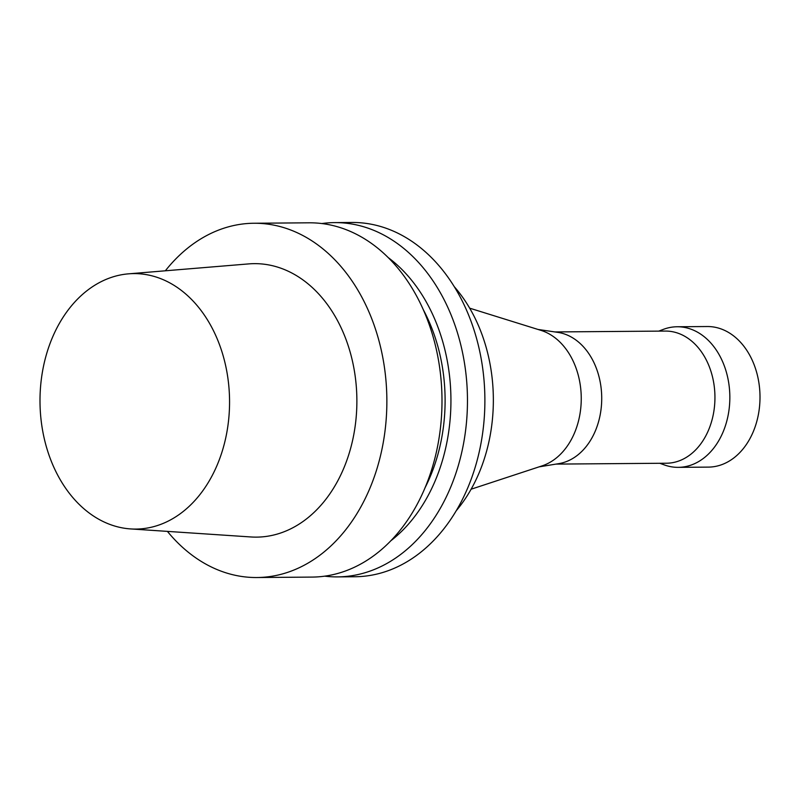 <?xml version="1.0" encoding="UTF-8"?>
<svg xmlns="http://www.w3.org/2000/svg" width="800" height="800" viewBox="0 0 800 800"><rect width="100%" height="100%" fill="white"/><g stroke="black" fill="none" stroke-linecap="round" stroke-linejoin="round"><path stroke-width="1.2" d="M665.22 331.08A66.08 49.03 89.5 0 1 665.39 331.07A66.08 49.03 89.5 0 1 714.94 396.76A66.08 49.03 89.5 0 1 666.43 463.23L556.03 464.1M537.99 329.45L557.78 332.36A66.08 49.03 89.5 0 1 601.72 397.66A66.08 49.03 89.5 0 1 558.82 463.64L539.07 466.86M658.75 331.13L663.28 329.4A70.3 52.16 89.5 0 1 676.95 326.77A70.3 52.16 89.5 0 1 677.13 326.76A70.3 52.16 89.5 0 1 729.84 396.65A70.3 52.16 89.5 0 1 678.24 467.35A70.3 52.16 89.5 0 1 664.35 464.93L659.8 463.28M707.11 326.53A70.3 52.16 89.5 0 1 707.29 326.53A70.3 52.16 89.5 0 1 760 396.41A70.3 52.16 89.5 0 1 708.4 467.11L678.24 467.35M469.68 308.17L540.98 330.38A69.64 51.67 89.5 0 1 581.25 397.82A69.64 51.67 89.5 0 1 542.05 465.88L471.1 489.22M133.44 273.6A127.74 94.78 89.5 0 1 229.55 403.9A127.74 94.78 89.5 0 1 130.54 528.92A127.74 94.78 89.5 0 1 40 402.08A127.74 94.78 89.5 0 1 128.53 273.84A127.74 94.78 89.5 0 1 133.44 273.6M128.53 273.84L248.73 263.9A136.74 101.46 89.5 0 1 253.99 263.65A136.74 101.46 89.5 0 1 356.87 403.13A136.74 101.46 89.5 0 1 250.89 536.96L130.54 528.92M165.35 270.79A177.15 131.44 89.5 0 1 253.57 223.25A177.15 131.44 89.5 0 1 254.03 223.25A177.15 131.44 89.5 0 1 386.86 399.35A177.15 131.44 89.5 0 1 256.82 577.53A177.15 131.44 89.5 0 1 167.41 531.38M308.7 222.82A177.15 131.44 89.5 0 1 309.16 222.81A177.15 131.44 89.5 0 1 441.99 398.92A177.15 131.44 89.5 0 1 311.95 577.09L256.82 577.53M423.49 310.06A154.65 114.75 89.5 0 1 424.9 488.05M388.43 257.75A162.51 120.58 89.5 0 1 450.93 398.85A162.51 120.58 89.5 0 1 390.66 540.91M321.9 223.54A177.15 131.44 89.5 0 1 334.17 222.61A177.15 131.44 89.5 0 1 334.62 222.61A177.15 131.44 89.5 0 1 467.46 398.72A177.15 131.44 89.5 0 1 337.42 576.89A177.15 131.44 89.5 0 1 324.68 576.16M351.59 222.48A177.15 131.44 89.5 0 1 352.05 222.47A177.15 131.44 89.5 0 1 484.88 398.58A177.15 131.44 89.5 0 1 354.84 576.75L337.42 576.89M454.39 286.81A147.9 109.74 89.5 0 1 456.16 510.82M665.39 331.07L554.99 331.94M707.29 326.53L677.13 326.76M309.16 222.81L254.03 223.25M352.05 222.47L334.62 222.61"/></g></svg>
